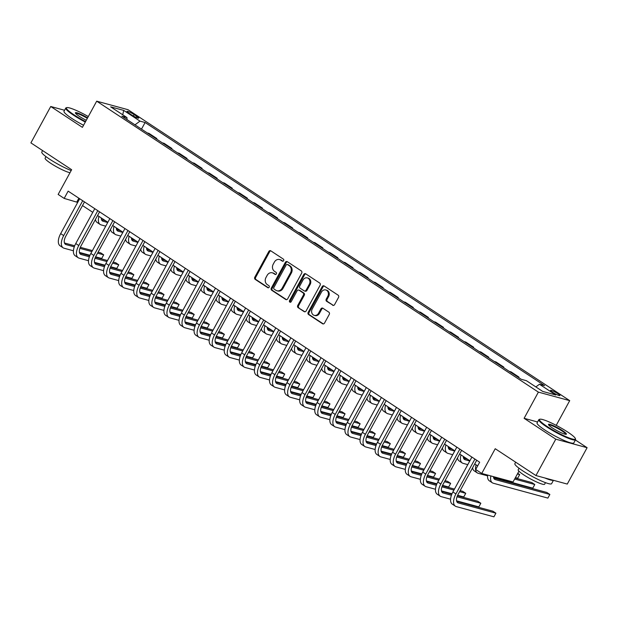 <?xml version="1.0" encoding="UTF-8"?>
<svg xmlns="http://www.w3.org/2000/svg" width="618" height="618" viewBox="0 0 618 618"><rect width="100%" height="100%" fill="white"/><g stroke="black" fill="none" stroke-linecap="round" stroke-linejoin="round"><path stroke-width="0.93" d="M283.654 260.657A1.151 0.981 -74.8 0 0 283.368 259.112L270.784 250.823A1.645 1.398 -74.8 0 0 268.822 251.472L254.809 277.181A1.645 1.398 -74.8 0 0 255.211 279.39L267.795 287.679A1.151 0.981 -74.8 0 0 268.892 285.678L267.262 284.604A5.261 4.48 -74.8 0 1 265.964 277.536L267.13 275.396A5.261 4.48 -74.8 0 1 272.299 272.816A5.261 4.48 -74.8 0 1 273.411 273.318L275.041 274.392A1.151 0.981 -74.8 0 0 276.13 272.399L274.5 271.325A5.261 4.48 -74.8 0 1 273.202 264.257L274.369 262.117A5.261 4.48 -74.8 0 1 279.545 259.537A5.261 4.48 -74.8 0 1 280.649 260.039L282.279 261.113A1.151 0.981 -74.8 0 0 283.654 260.657M557.93 393.705A5.353 0.757 28.6 0 0 553.21 391.124A5.353 0.757 28.6 0 0 550.522 390.406A5.353 0.757 28.6 0 0 552.515 392.229A5.353 0.757 28.6 0 0 557.235 394.817A5.353 0.757 28.6 0 0 559.923 395.535A5.353 0.757 28.6 0 0 557.93 393.705M332.639 305.253A1.645 1.398 -74.8 0 0 334.601 304.604L338.533 297.389A1.645 1.398 -74.8 0 0 338.131 295.18L324.149 285.972A1.645 1.398 -74.8 0 0 322.187 286.621L308.173 312.329A1.645 1.398 -74.8 0 0 308.575 314.539L322.557 323.747A1.645 1.398 -74.8 0 0 324.52 323.098L329.27 314.384A1.645 1.398 -74.8 0 0 328.861 312.175L322.882 308.235A1.645 1.398 -74.8 0 0 320.92 308.884L318.564 313.202A4.396 3.747 -74.8 0 1 314.238 315.358A4.396 3.747 -74.8 0 1 312.221 309.031L321.453 292.105A4.396 3.747 -74.8 0 1 325.771 289.95A4.396 3.747 -74.8 0 1 327.787 296.277L326.25 299.104A1.645 1.398 -74.8 0 0 326.659 301.314L333.365 305.446M64.566 110.259L50.73 106.497L30.9 142.874L71.634 169.703L58.146 194.438L64.179 198.409L68.142 191.14L479.668 462.21L475.705 469.487L481.739 473.458L513.048 481.978L518.942 471.179M537.583 421.978L524.11 418.309L555.783 439.174L535.953 475.551L495.227 448.722L481.739 473.458M524.11 418.309L538.386 392.121L96.694 101.174L128.003 109.695L569.703 400.642L538.386 392.121M50.73 106.497L82.41 127.362L96.694 101.174M301.692 273.125A1.645 1.398 -74.8 0 0 301.29 270.916L287.308 261.708A1.645 1.398 -74.8 0 0 285.346 262.356L271.333 288.065A1.645 1.398 -74.8 0 0 271.735 290.275L285.717 299.475A1.645 1.398 -74.8 0 0 287.679 298.834L301.692 273.125M305.732 273.844L319.707 283.052A1.645 1.398 -74.8 0 1 320.116 285.253L306.095 310.962A1.645 1.398 -74.8 0 1 304.133 311.611L298.154 307.671A1.645 1.398 -74.8 0 1 297.745 305.462L303.43 295.041A1.645 1.398 -74.8 0 0 303.029 292.832L299.058 290.213A1.645 1.398 -74.8 0 0 297.096 290.862L291.178 301.715A1.151 0.981 -74.8 0 1 289.518 300.626L303.77 274.492A1.645 1.398 -74.8 0 1 305.732 273.844M555.783 439.174L587.1 447.695L567.27 484.072L535.953 475.551M128.884 113.156L131.541 114.902A5.191 0.734 28.6 0 0 136.114 117.405A5.191 0.734 28.6 0 0 138.718 118.1A5.191 0.734 28.6 0 0 136.787 116.331L134.129 114.585A5.191 0.734 28.6 0 0 129.556 112.082A5.191 0.734 28.6 0 0 126.953 111.387A5.191 0.734 28.6 0 0 128.884 113.156M127.014 119.598L126.953 117.574L121.831 116.184L521.283 379.305L526.405 380.696L542.697 391.426L555.736 394.972L539.444 384.241L544.558 385.632L145.106 122.511L139.985 121.12L134.994 124.851M126.953 117.574L110.661 106.844L123.693 110.39L139.985 121.12M556.223 425.362L569.703 400.642M587.1 447.695L575.412 440.001M64.179 198.409L77.69 202.403M82.495 205.57L92.777 212.345M97.582 215.504L107.856 222.279M112.661 225.446L122.943 232.214M127.748 235.381L138.03 242.148M142.835 245.315L153.117 252.09M157.922 255.249L168.204 262.024M173.009 265.192L183.283 271.959M188.088 275.126L198.37 281.901M203.175 285.06L213.457 291.835M218.262 295.002L228.544 301.769M233.349 304.937L243.623 311.704M248.428 314.871L258.71 321.646M263.515 324.805L273.797 331.58M278.602 334.747L288.884 341.515M293.689 344.682L303.971 351.457M308.776 354.616L319.05 361.391M323.855 364.558L334.137 371.325M338.942 374.493L349.224 381.267M354.029 384.427L364.311 391.202M369.116 394.369L379.39 401.136M384.195 404.303L394.477 411.07M399.282 414.238L409.564 421.012M414.369 424.172L424.651 430.947M429.456 434.114L439.738 440.881M444.543 444.048L454.817 450.823M459.622 453.983L469.904 460.758M474.709 463.925L477.675 465.872M78.872 198.2L76.871 201.87M141.499 129.131L145.106 122.511M156.578 139.073L156.856 138.563L149.015 133.395L147.223 132.909M171.665 149.008L171.943 148.498L164.102 143.33L162.31 142.843M186.752 158.942L187.03 158.432L179.181 153.264L177.397 152.777M201.839 168.876L202.117 168.374L194.268 163.206L192.484 162.719M216.918 178.818L217.196 178.308L209.355 173.14L207.563 172.654M232.005 188.753L232.283 188.243L224.442 183.075L222.65 182.588M247.092 198.687L247.37 198.185L239.521 193.017L237.737 192.53M262.179 208.629L262.457 208.119L254.608 202.951L252.824 202.465M277.266 218.563L277.536 218.054L269.695 212.886L267.903 212.399M292.345 228.498L292.623 227.988L284.782 222.828L282.99 222.341M307.432 238.44L307.71 237.93L299.869 232.762L298.077 232.275M322.519 248.374L322.797 247.864L314.948 242.696L313.164 242.21M337.606 258.309L337.884 257.799L330.035 252.631L328.251 252.144M352.685 268.243L352.963 267.741L345.122 262.573L343.33 262.086M367.772 278.185L368.05 277.675L360.209 272.507L358.417 272.02M382.859 288.119L383.137 287.609L375.288 282.441L373.504 281.955M397.946 298.054L398.224 297.544L390.375 292.384L388.591 291.897M413.033 307.996L413.303 307.486L405.462 302.318L403.67 301.831M428.112 317.93L428.39 317.42L420.549 312.252L418.757 311.766M443.199 327.864L443.477 327.355L435.636 322.187L433.844 321.7M458.286 337.799L458.564 337.297L450.715 332.129L448.931 331.642M473.373 347.741L473.651 347.231L465.802 342.063L464.018 341.576M488.452 357.675L488.73 357.165L480.889 351.997L479.097 351.511M503.539 367.61L503.817 367.107L495.976 361.939L494.184 361.453M518.626 377.552L518.904 377.042L511.055 371.874L509.271 371.387M156.856 138.563L155.072 138.077M171.943 148.498L170.151 148.011M187.03 158.432L185.238 157.945M202.117 168.374L200.325 167.887M217.196 178.308L215.412 177.822M232.283 188.243L230.499 187.756M247.37 198.185L245.578 197.698M262.457 208.119L260.665 207.633M277.536 218.054L275.752 217.567M292.623 227.988L290.839 227.501M307.71 237.93L305.918 237.443M322.797 247.864L321.005 247.378M337.884 257.799L336.092 257.312M352.963 267.741L351.178 267.254M368.05 277.675L366.265 277.188M383.137 287.609L381.345 287.123M398.224 297.544L396.432 297.057M413.303 307.486L411.518 306.999M428.39 317.42L426.605 316.934M443.477 327.355L441.685 326.868M458.564 337.297L456.772 336.81M473.651 347.231L471.858 346.744M488.73 357.165L486.945 356.679M503.817 367.107L502.032 366.621M518.904 377.042L517.111 376.555M535.86 386.922L539.444 384.241M122.743 114.801L123.693 110.39M282.951 261.229L281.499 260.271A5.261 4.48 -74.8 0 0 280.387 259.769L279.545 259.537M272.299 272.816L273.148 273.048A5.261 4.48 -74.8 0 1 274.261 273.55L275.713 274.508M270.846 250.862A1.645 1.398 -74.8 0 0 269.672 251.704L255.651 277.405A1.645 1.398 -74.8 0 0 256.061 279.614L268.467 287.795M287.37 261.746A1.645 1.398 -74.8 0 0 286.196 262.588L272.175 288.297A1.645 1.398 -74.8 0 0 272.584 290.499L286.505 299.668M287.524 264.566A1.151 0.981 -74.8 0 0 286.149 265.022L273.844 287.586A1.151 0.981 -74.8 0 0 274.129 289.131L275.844 290.259A5.261 4.48 -74.8 0 0 276.957 290.761A5.261 4.48 -74.8 0 0 282.132 288.189L290.537 272.762A5.261 4.48 -74.8 0 0 289.239 265.694L287.524 264.566L288.367 264.798A1.151 0.981 -74.8 0 0 287.864 264.659M276.957 290.761L277.806 290.993A5.261 4.48 -74.8 0 0 282.974 288.421L282.132 288.189M288.367 264.798L290.089 265.925A5.261 4.48 -74.8 0 1 291.387 272.994L282.974 288.421M304.921 311.804L298.154 307.671M298.71 290.058L299.56 290.29A1.645 1.398 -74.8 0 1 299.9 290.445L303.871 293.056A1.645 1.398 -74.8 0 1 304.28 295.265L298.594 305.694A1.645 1.398 -74.8 0 0 298.996 307.903M305.786 273.882A1.645 1.398 -74.8 0 0 304.612 274.716L290.367 300.858A1.151 0.981 -74.8 0 0 290.499 302.279M309.332 284.218A4.396 3.747 -74.8 0 0 307.316 277.891A4.396 3.747 -74.8 0 0 302.99 280.047L299.738 286.01A1.645 1.398 -74.8 0 0 300.147 288.212L304.118 290.831A1.645 1.398 -74.8 0 0 306.08 290.182L309.332 284.218L310.174 284.45A4.396 3.747 -74.8 0 0 308.158 278.123L307.316 277.891M304.465 290.985L305.307 291.217A1.645 1.398 -74.8 0 0 306.922 290.414L306.08 290.182M310.174 284.45L306.922 290.414M325.771 289.95L326.621 290.182A4.396 3.747 -74.8 0 1 328.637 296.509L327.1 299.328A1.645 1.398 -74.8 0 0 327.501 301.538L333.426 305.446M314.238 315.358L315.087 315.589A4.396 3.747 -74.8 0 0 319.406 313.434L318.564 313.202M322.936 308.274A1.645 1.398 -74.8 0 0 321.762 309.116L319.406 313.434M324.211 286.01A1.645 1.398 -74.8 0 0 323.036 286.852L309.015 312.561A1.645 1.398 -74.8 0 0 309.425 314.771L323.345 323.94M101.267 217.938A8.366 4.226 123.4 0 0 102.464 220.974A8.366 4.226 123.4 0 0 103.098 221.259L107.733 222.519M101.499 219.653L105.547 220.757M119.374 229.865L116.439 229.062M105.748 226.157L101.113 224.89A12.553 6.334 -56.6 0 1 100.162 224.465A12.553 6.334 -56.6 0 1 98.965 216.416M100.162 224.465L97.142 222.48A12.553 6.334 -56.6 0 1 95.435 219.436M73.434 250.777L64.094 248.235A12.553 6.334 -56.6 0 1 63.136 247.81L60.116 245.817A12.553 6.334 -56.6 0 1 60.68 233.612L79.691 198.741M63.136 247.81A12.553 6.334 -56.6 0 1 63.693 235.597L82.704 200.726M84.488 201.908L65.809 236.169A8.366 4.226 123.4 0 0 65.438 244.311A8.366 4.226 123.4 0 0 66.072 244.597L74.291 246.837M79.892 248.359L91.866 251.619M97.551 253.164L103.693 254.832L100.68 252.847L98.108 252.152M64.473 242.998L74.693 245.779M80.309 247.308L92.414 250.599M101.707 258.471L103.693 254.832L101.707 258.471L95.589 256.81M89.965 255.28L79.421 252.407M116.354 227.872A8.366 4.226 123.4 0 0 117.544 230.908A8.366 4.226 123.4 0 0 118.185 231.194L122.812 232.453M116.578 229.587L120.634 230.692M134.461 239.799L131.526 239.004M120.834 236.091L116.199 234.832A12.553 6.334 -56.6 0 1 115.242 234.4A12.553 6.334 -56.6 0 1 114.052 226.358M115.242 234.4L112.229 232.414A12.553 6.334 -56.6 0 1 110.522 229.371M131.441 237.806A8.366 4.226 123.4 0 0 132.631 240.842A8.366 4.226 123.4 0 0 133.272 241.128L137.899 242.387M131.665 239.529L135.721 240.626M149.541 249.734L146.613 248.938M135.914 246.026L131.286 244.767A12.553 6.334 -56.6 0 1 130.328 244.342A12.553 6.334 -56.6 0 1 129.139 236.292M130.328 244.342L127.316 242.349A12.553 6.334 -56.6 0 1 125.608 239.305M146.52 247.748A8.366 4.226 123.4 0 0 147.717 250.777A8.366 4.226 123.4 0 0 148.351 251.062L152.986 252.329M146.752 249.463L150.807 250.568M164.627 259.668L161.7 258.872M151.001 255.96L146.373 254.701A12.553 6.334 -56.6 0 1 145.415 254.276A12.553 6.334 -56.6 0 1 144.218 246.227M145.415 254.276L142.395 252.291A12.553 6.334 -56.6 0 1 140.695 249.247M88.521 260.711L79.174 258.169A12.553 6.334 -56.6 0 1 78.223 257.745L75.203 255.759A12.553 6.334 -56.6 0 1 75.759 243.546L94.77 208.675M78.223 257.745A12.553 6.334 -56.6 0 1 78.78 245.531L97.791 210.661M99.575 211.843L80.896 246.111A8.366 4.226 123.4 0 0 80.525 254.253A8.366 4.226 123.4 0 0 81.159 254.531L89.378 256.771M94.979 258.293L106.953 261.553M112.638 263.098L118.78 264.774L115.759 262.781L113.187 262.086M79.56 252.932L89.78 255.713M95.388 257.243L107.501 260.533M116.794 268.413L118.78 264.774L116.794 268.413L110.676 266.744M105.052 265.215L94.5 262.341M103.608 270.653L94.26 268.112A12.553 6.334 -56.6 0 1 93.303 267.679L90.29 265.694A12.553 6.334 -56.6 0 1 90.846 253.48L109.857 218.61M93.303 267.679A12.553 6.334 -56.6 0 1 93.866 255.466L112.878 220.603M114.662 221.777L95.983 256.045A8.366 4.226 123.4 0 0 95.605 264.187A8.366 4.226 123.4 0 0 96.246 264.473L104.465 266.706M110.066 268.235L122.032 271.487M127.717 273.04L133.867 274.709L130.846 272.723L128.274 272.02M94.639 262.866L104.867 265.647M110.475 267.177L122.588 270.475M131.881 278.347L133.867 274.709L131.881 278.347L125.763 276.679M120.139 275.149L109.587 272.283M118.687 280.587L109.347 278.046A12.553 6.334 -56.6 0 1 108.389 277.613L105.377 275.628A12.553 6.334 -56.6 0 1 105.933 263.415L124.944 228.552M108.389 277.613A12.553 6.334 -56.6 0 1 108.946 265.408L127.957 230.537M129.749 231.711L111.062 265.979A8.366 4.226 123.4 0 0 110.692 274.122A8.366 4.226 123.4 0 0 111.333 274.407L119.544 276.648M125.153 278.17L137.119 281.429M142.804 282.974L148.953 284.643L145.933 282.658L143.361 281.955M109.726 272.808L119.946 275.589M125.562 277.111L137.675 280.41M146.968 288.282L148.953 284.643L146.968 288.282L140.85 286.621M135.218 285.083L124.674 282.217M161.607 257.683A8.366 4.226 123.4 0 0 162.804 260.719A8.366 4.226 123.4 0 0 163.438 261.005L168.073 262.264M161.839 259.398L165.894 260.502M179.714 269.61L176.779 268.807M166.088 265.902L161.46 264.643A12.553 6.334 -56.6 0 1 160.502 264.21A12.553 6.334 -56.6 0 1 159.305 256.169M160.502 264.21L157.482 262.225A12.553 6.334 -56.6 0 1 155.775 259.181M133.774 290.522L124.434 287.98A12.553 6.334 -56.6 0 1 123.476 287.555L120.456 285.57A12.553 6.334 -56.6 0 1 121.02 273.357L140.031 238.486M123.476 287.555A12.553 6.334 -56.6 0 1 124.033 275.342L143.044 240.472M144.836 241.653L126.149 275.922A8.366 4.226 123.4 0 0 125.778 284.056A8.366 4.226 123.4 0 0 126.412 284.342L134.631 286.582M140.232 288.104L152.206 291.364M157.891 292.909L164.033 294.585L161.02 292.592L158.447 291.897M124.813 282.743L135.033 285.524M140.649 287.053L152.762 290.344M162.055 298.216L164.033 294.585L162.055 298.216L155.929 296.555M150.305 295.025L139.761 292.152M88.304 116.563A20.425 2.881 28.6 0 0 66.814 107.617A20.425 2.881 28.6 0 0 74.036 114.848A20.425 2.881 28.6 0 0 85.578 121.561M85.307 122.055A20.927 2.951 -151.4 0 1 73.55 115.211A20.927 2.951 -151.4 0 1 65.755 108.073A20.927 2.951 -151.4 0 1 66.141 107.81L66.814 107.617M86.281 120.271A10.212 1.437 -151.4 0 1 79.197 116.246A10.212 1.437 -151.4 0 1 75.388 112.994A10.212 1.437 -151.4 0 1 87.602 117.853M71.163 170.56A20.927 2.951 -151.4 0 1 49.587 159.15A20.927 2.951 -151.4 0 1 41.8 152.013L42.588 150.568M69.988 172.716A15.064 2.124 -151.4 0 1 50.722 163.306A15.064 2.124 -151.4 0 1 45.114 158.169L45.964 156.617M83.561 125.261A20.927 2.951 -151.4 0 1 71.804 118.417A20.927 2.951 -151.4 0 1 64.009 111.279L65.755 108.073M87.323 118.347A9.71 1.367 28.6 0 0 75.628 113.403M567.764 432.075A20.425 2.881 28.6 0 0 539.885 419.228A20.425 2.881 28.6 0 0 547.108 426.459A20.425 2.881 28.6 0 0 566.258 436.802A20.425 2.881 28.6 0 0 575.381 438.587A20.425 2.881 28.6 0 0 567.764 432.075M575.381 438.587L575.582 439.251A20.927 2.951 -151.4 0 1 575.567 439.722A20.927 2.951 -151.4 0 1 565.068 436.911A20.927 2.951 -151.4 0 1 546.621 426.822A20.927 2.951 -151.4 0 1 538.826 419.684A20.927 2.951 -151.4 0 1 539.213 419.421L539.885 419.228M562.596 430.669A10.212 1.437 -151.4 0 1 566.212 434.284A10.212 1.437 -151.4 0 1 552.276 427.865A10.212 1.437 -151.4 0 1 548.467 424.605A10.212 1.437 -151.4 0 1 553.025 425.501A10.212 1.437 -151.4 0 1 562.596 430.669M565.74 434.307A9.71 1.367 28.6 0 0 562.11 431.04A9.71 1.367 28.6 0 0 548.699 425.014M553.434 480.31L551.611 483.662A20.927 2.951 -151.4 0 1 541.105 480.85A20.927 2.951 -151.4 0 1 522.658 470.769A20.927 2.951 -151.4 0 1 514.871 463.631L515.659 462.179M545.485 482.65L544.643 484.203A15.064 2.124 -151.4 0 1 537.081 482.179A15.064 2.124 -151.4 0 1 523.801 474.918A15.064 2.124 -151.4 0 1 518.185 469.78L519.035 468.228M575.567 439.722L573.821 442.921A20.927 2.951 -151.4 0 1 563.322 440.109A20.927 2.951 -151.4 0 1 544.875 430.028A20.927 2.951 -151.4 0 1 537.081 422.89L538.826 419.684M553.28 480.263A20.927 2.951 -151.4 0 1 544.829 477.969M176.694 267.617A8.366 4.226 123.4 0 0 177.891 270.653A8.366 4.226 123.4 0 0 178.525 270.939L183.16 272.198M176.926 269.34L180.974 270.437M194.801 279.545L191.866 278.749M181.174 275.837L176.539 274.577A12.553 6.334 -56.6 0 1 175.589 274.145A12.553 6.334 -56.6 0 1 174.392 266.103M175.589 274.145L172.569 272.159A12.553 6.334 -56.6 0 1 170.862 269.116M191.781 277.552A8.366 4.226 123.4 0 0 192.97 280.587A8.366 4.226 123.4 0 0 193.612 280.873L198.239 282.132M192.005 279.274L196.06 280.379M209.888 289.479L206.953 288.683M196.261 285.771L191.626 284.512A12.553 6.334 -56.6 0 1 190.668 284.087A12.553 6.334 -56.6 0 1 189.479 276.037M190.668 284.087L187.656 282.094A12.553 6.334 -56.6 0 1 185.948 279.058M206.868 287.494A8.366 4.226 123.4 0 0 208.057 290.53A8.366 4.226 123.4 0 0 208.699 290.815L213.326 292.075M207.092 289.209L211.147 290.313M224.967 299.421L222.04 298.618M211.341 295.713L206.713 294.446A12.553 6.334 -56.6 0 1 205.755 294.021A12.553 6.334 -56.6 0 1 204.566 285.972M205.755 294.021L202.743 292.036A12.553 6.334 -56.6 0 1 201.035 288.992M221.947 297.428A8.366 4.226 123.4 0 0 223.144 300.464A8.366 4.226 123.4 0 0 223.778 300.75L228.413 302.009M222.179 299.143L226.234 300.248M240.054 309.355L237.127 308.56M226.427 305.647L221.8 304.388A12.553 6.334 -56.6 0 1 220.842 303.956A12.553 6.334 -56.6 0 1 219.645 295.914M220.842 303.956L217.822 301.97A12.553 6.334 -56.6 0 1 216.122 298.927M237.034 307.362A8.366 4.226 123.4 0 0 238.231 310.398A8.366 4.226 123.4 0 0 238.865 310.684L243.5 311.943M237.266 309.085L241.314 310.19M255.141 319.29L252.206 318.494M241.514 315.582L236.879 314.323A12.553 6.334 -56.6 0 1 235.929 313.898A12.553 6.334 -56.6 0 1 234.732 305.848M235.929 313.898L232.909 311.905A12.553 6.334 -56.6 0 1 231.202 308.869M148.861 300.464L139.521 297.922A12.553 6.334 -56.6 0 1 138.563 297.49L135.543 295.504A12.553 6.334 -56.6 0 1 136.099 283.291L155.11 248.421M138.563 297.49A12.553 6.334 -56.6 0 1 139.12 285.277L158.131 250.414M159.915 251.588L141.236 285.856A8.366 4.226 123.4 0 0 140.865 293.998A8.366 4.226 123.4 0 0 141.499 294.284L149.718 296.516M155.319 298.038L167.293 301.298M172.978 302.843L179.12 304.519L176.107 302.534L173.534 301.831M139.9 292.677L150.12 295.458M155.736 296.988L167.841 300.286M177.134 308.158L179.12 304.519L177.134 308.158L171.016 306.489M165.392 304.96L154.84 302.086M163.948 310.398L154.6 307.857A12.553 6.334 -56.6 0 1 153.65 307.424L150.63 305.439A12.553 6.334 -56.6 0 1 151.186 293.226L170.197 258.363M153.65 307.424A12.553 6.334 -56.6 0 1 154.206 295.219L173.218 260.348M175.002 261.522L156.323 295.79A8.366 4.226 123.4 0 0 155.952 303.932A8.366 4.226 123.4 0 0 156.586 304.218L164.805 306.451M170.406 307.98L182.372 311.233M188.065 312.785L194.207 314.454L191.186 312.469L188.614 311.766M154.987 302.619L165.207 305.4M170.815 306.922L182.928 310.221M192.221 318.092L194.207 314.454L192.221 318.092L186.103 316.424M180.479 314.894L169.927 312.028M179.027 320.333L169.687 317.791A12.553 6.334 -56.6 0 1 168.729 317.366L165.717 315.373A12.553 6.334 -56.6 0 1 166.273 303.168L185.284 268.297M168.729 317.366A12.553 6.334 -56.6 0 1 169.293 305.153L188.305 270.282M190.089 271.464L171.402 305.725A8.366 4.226 123.4 0 0 171.031 313.867A8.366 4.226 123.4 0 0 171.673 314.153L179.884 316.393M185.493 317.915L197.459 321.175M203.144 322.72L209.293 324.388L206.273 322.403L203.701 321.708M170.066 312.553L180.294 315.334M185.902 316.864L198.015 320.155M207.308 328.027L209.293 324.388L207.308 328.027L201.19 326.366M195.558 324.836L185.014 321.963M194.114 330.267L184.774 327.725A12.553 6.334 -56.6 0 1 183.816 327.301L180.804 325.315A12.553 6.334 -56.6 0 1 181.36 313.102L200.371 278.231M183.816 327.301A12.553 6.334 -56.6 0 1 184.373 315.087L203.384 280.224M205.176 281.399L186.489 315.667A8.366 4.226 123.4 0 0 186.118 323.809A8.366 4.226 123.4 0 0 186.76 324.095L194.971 326.327M200.58 327.849L212.546 331.109M218.231 332.654L224.373 334.33L221.36 332.337L218.787 331.642M185.153 322.488L195.373 325.269M200.989 326.798L213.102 330.097M222.395 337.969L224.373 334.33L222.395 337.969L216.269 336.3M210.645 334.771L200.101 331.897M209.201 340.209L199.861 337.667A12.553 6.334 -56.6 0 1 198.903 337.235L195.883 335.25A12.553 6.334 -56.6 0 1 196.447 323.036L215.458 288.173M198.903 337.235A12.553 6.334 -56.6 0 1 199.459 325.022L218.471 290.159M220.263 291.333L201.576 325.601A8.366 4.226 123.4 0 0 201.205 333.743A8.366 4.226 123.4 0 0 201.839 334.029L210.058 336.262M215.659 337.791L227.633 341.043M233.318 342.596L239.46 344.265L236.447 342.279L233.874 341.576M200.24 332.422L210.46 335.203M216.076 336.733L228.181 340.031M237.474 347.903L239.46 344.265L237.474 347.903L231.356 346.234M225.732 344.705L215.188 341.839M252.121 317.304A8.366 4.226 123.4 0 0 253.31 320.333A8.366 4.226 123.4 0 0 253.952 320.618L258.579 321.885M252.345 319.019L256.4 320.124M270.228 329.224L267.293 328.428M256.601 325.516L251.966 324.257A12.553 6.334 -56.6 0 1 251.008 323.832A12.553 6.334 -56.6 0 1 249.819 315.783M251.008 323.832L247.996 321.847A12.553 6.334 -56.6 0 1 246.288 318.803M224.288 350.143L214.94 347.602A12.553 6.334 -56.6 0 1 213.99 347.177L210.97 345.184A12.553 6.334 -56.6 0 1 211.526 332.978L230.537 298.108M213.99 347.177A12.553 6.334 -56.6 0 1 214.546 334.964L233.558 300.093M235.342 301.275L216.663 335.535A8.366 4.226 123.4 0 0 216.292 343.678A8.366 4.226 123.4 0 0 216.926 343.963L225.145 346.204M230.746 347.725L242.719 350.985M248.405 352.53L254.546 354.199L251.526 352.214L248.954 351.511M215.327 342.364L225.547 345.145M231.155 346.667L243.268 349.966M252.561 357.837L254.546 354.199L252.561 357.837L246.443 356.177M240.819 354.639L230.267 351.773M267.208 327.239A8.366 4.226 123.4 0 0 268.397 330.275A8.366 4.226 123.4 0 0 269.039 330.56L273.666 331.82M267.432 328.954L271.487 330.058M285.307 339.166L282.38 338.37M271.681 335.458L267.053 334.199A12.553 6.334 -56.6 0 1 266.095 333.766A12.553 6.334 -56.6 0 1 264.906 325.725M266.095 333.766L263.083 331.781A12.553 6.334 -56.6 0 1 261.375 328.737M239.375 360.078L230.027 357.536A12.553 6.334 -56.6 0 1 229.069 357.111L226.057 355.126A12.553 6.334 -56.6 0 1 226.613 342.913L245.624 308.042M229.069 357.111A12.553 6.334 -56.6 0 1 229.633 344.898L248.645 310.027M250.429 311.209L231.75 345.477A8.366 4.226 123.4 0 0 231.371 353.612A8.366 4.226 123.4 0 0 232.013 353.898L240.232 356.138M245.833 357.66L257.799 360.92M263.492 362.465L269.633 364.141L266.613 362.148L264.041 361.453M230.406 352.299L240.634 355.08M246.242 356.609L258.355 359.9M267.648 367.78L269.633 364.141L267.648 367.78L261.53 366.111M255.906 364.581L245.354 361.708M282.287 337.173A8.366 4.226 123.4 0 0 283.484 340.209A8.366 4.226 123.4 0 0 284.118 340.495L288.753 341.754M282.519 338.896L286.574 339.993M300.394 349.1L297.467 348.305M286.767 345.392L282.14 344.133A12.553 6.334 -56.6 0 1 281.182 343.701A12.553 6.334 -56.6 0 1 279.985 335.659M281.182 343.701L278.162 341.715A12.553 6.334 -56.6 0 1 276.462 338.672M254.454 370.02L245.114 367.478A12.553 6.334 -56.6 0 1 244.156 367.046L241.144 365.06A12.553 6.334 -56.6 0 1 241.7 352.847L260.711 317.976M244.156 367.046A12.553 6.334 -56.6 0 1 244.713 354.832L263.724 319.969M265.516 321.144L246.829 355.412A8.366 4.226 123.4 0 0 246.458 363.554A8.366 4.226 123.4 0 0 247.1 363.84L255.311 366.072M260.92 367.602L272.886 370.854M278.571 372.407L284.72 374.075L281.7 372.09L279.127 371.387M245.493 362.233L255.713 365.014M261.329 366.544L273.442 369.842M282.735 377.714L284.72 374.075L282.735 377.714L276.617 376.045M270.985 374.516L260.441 371.642M297.374 347.115A8.366 4.226 123.4 0 0 298.571 350.143A8.366 4.226 123.4 0 0 299.205 350.429L303.84 351.688M297.606 348.83L301.661 349.935M315.481 359.035L312.553 358.239M301.854 355.327L297.227 354.068A12.553 6.334 -56.6 0 1 296.269 353.643A12.553 6.334 -56.6 0 1 295.072 345.593M296.269 353.643L293.249 351.657A12.553 6.334 -56.6 0 1 291.541 348.614M269.541 379.954L260.201 377.413A12.553 6.334 -56.6 0 1 259.243 376.98L256.223 374.995A12.553 6.334 -56.6 0 1 256.787 362.781L275.798 327.919M259.243 376.98A12.553 6.334 -56.6 0 1 259.799 364.774L278.811 329.904M280.603 331.078L261.916 365.346A8.366 4.226 123.4 0 0 261.545 373.488A8.366 4.226 123.4 0 0 262.179 373.774L270.398 376.007M275.999 377.536L287.973 380.788M293.658 382.341L299.8 384.01L296.787 382.024L294.214 381.321M260.58 372.175L270.8 374.956M276.416 376.478L288.529 379.776M297.822 387.648L299.8 384.01L297.822 387.648L291.696 385.98M286.072 384.45L275.528 381.584M312.461 357.049A8.366 4.226 123.4 0 0 313.658 360.085A8.366 4.226 123.4 0 0 314.292 360.371L318.927 361.63M312.693 358.764L316.74 359.869M330.568 368.977L327.633 368.173M316.941 365.269L312.306 364.002A12.553 6.334 -56.6 0 1 311.356 363.577A12.553 6.334 -56.6 0 1 310.159 355.535M311.356 363.577L308.336 361.592A12.553 6.334 -56.6 0 1 306.628 358.548M284.628 389.888L275.288 387.347A12.553 6.334 -56.6 0 1 274.33 386.922L271.31 384.929A12.553 6.334 -56.6 0 1 271.866 372.724L290.877 337.853M274.33 386.922A12.553 6.334 -56.6 0 1 274.886 374.709L293.898 339.838M295.682 341.02L277.003 375.281A8.366 4.226 123.4 0 0 276.632 383.423A8.366 4.226 123.4 0 0 277.266 383.708L285.485 385.949M291.086 387.471L303.059 390.731M308.745 392.275L314.886 393.952L311.874 391.959L309.301 391.264M275.667 382.109L285.887 384.89M291.503 386.42L303.608 389.711M312.901 397.583L314.886 393.952L312.901 397.583L306.783 395.922M301.159 394.392L290.614 391.518M327.548 366.984A8.366 4.226 123.4 0 0 328.737 370.02A8.366 4.226 123.4 0 0 329.379 370.306L334.006 371.565M327.772 368.699L331.827 369.803M345.655 378.911L342.72 378.116M332.028 375.203L327.393 373.944A12.553 6.334 -56.6 0 1 326.435 373.511A12.553 6.334 -56.6 0 1 325.246 365.47M326.435 373.511L323.423 371.526A12.553 6.334 -56.6 0 1 321.715 368.482M299.715 399.831L290.367 397.281A12.553 6.334 -56.6 0 1 289.417 396.856L286.397 394.871A12.553 6.334 -56.6 0 1 286.953 382.658L305.964 347.787M289.417 396.856A12.553 6.334 -56.6 0 1 289.973 384.643L308.985 349.78M310.769 350.954L292.09 385.223A8.366 4.226 123.4 0 0 291.719 393.365A8.366 4.226 123.4 0 0 292.353 393.651L300.572 395.883M306.173 397.405L318.139 400.665M323.832 402.21L329.973 403.886L326.953 401.901L324.38 401.198M290.754 392.044L300.974 394.825M306.582 396.354L318.695 399.653M327.988 407.525L329.973 403.886L327.988 407.525L321.87 405.856M316.246 404.326L305.694 401.453M342.635 376.918A8.366 4.226 123.4 0 0 343.824 379.954A8.366 4.226 123.4 0 0 344.465 380.24L349.093 381.499M342.859 378.641L346.914 379.746M360.734 388.846L357.807 388.05M347.107 385.138L342.48 383.878A12.553 6.334 -56.6 0 1 341.522 383.454A12.553 6.334 -56.6 0 1 340.333 375.404M341.522 383.454L338.51 381.46A12.553 6.334 -56.6 0 1 336.802 378.425M357.714 386.86A8.366 4.226 123.4 0 0 358.911 389.896A8.366 4.226 123.4 0 0 359.545 390.182L364.18 391.441M357.946 388.575L362.001 389.68M375.821 398.788L372.893 397.984M362.194 395.08L357.567 393.813A12.553 6.334 -56.6 0 1 356.609 393.388A12.553 6.334 -56.6 0 1 355.412 385.338M356.609 393.388L353.589 391.403A12.553 6.334 -56.6 0 1 351.889 388.359M372.801 396.795A8.366 4.226 123.4 0 0 373.998 399.831A8.366 4.226 123.4 0 0 374.632 400.116L379.267 401.376M373.033 398.51L377.08 399.614M390.908 408.722L387.973 407.926M377.281 405.014L372.646 403.755A12.553 6.334 -56.6 0 1 371.696 403.322A12.553 6.334 -56.6 0 1 370.499 395.281M371.696 403.322L368.676 401.337A12.553 6.334 -56.6 0 1 366.968 398.293M387.888 406.729A8.366 4.226 123.4 0 0 389.077 409.765A8.366 4.226 123.4 0 0 389.719 410.051L394.346 411.31M388.112 408.452L392.167 409.549M405.995 418.656L403.06 417.861M392.368 414.948L387.733 413.689A12.553 6.334 -56.6 0 1 386.775 413.264A12.553 6.334 -56.6 0 1 385.586 405.215M386.775 413.264L383.763 411.271A12.553 6.334 -56.6 0 1 382.055 408.228M402.975 416.671A8.366 4.226 123.4 0 0 404.164 419.699A8.366 4.226 123.4 0 0 404.805 419.985L409.433 421.252M403.199 418.386L407.254 419.491M421.074 428.591L418.147 427.795M407.455 424.883L402.82 423.624A12.553 6.334 -56.6 0 1 401.862 423.199A12.553 6.334 -56.6 0 1 400.673 415.149M401.862 423.199L398.849 421.213A12.553 6.334 -56.6 0 1 397.142 418.17M418.054 426.605A8.366 4.226 123.4 0 0 419.251 429.641A8.366 4.226 123.4 0 0 419.892 429.927L424.52 431.186M418.286 428.32L422.341 429.425M436.161 438.533L433.233 437.729M422.534 434.825L417.907 433.566A12.553 6.334 -56.6 0 1 416.949 433.133A12.553 6.334 -56.6 0 1 415.752 425.091M416.949 433.133L413.929 431.148A12.553 6.334 -56.6 0 1 412.229 428.104M433.141 436.54A8.366 4.226 123.4 0 0 434.338 439.576A8.366 4.226 123.4 0 0 434.972 439.861L439.607 441.121M433.373 438.262L437.428 439.359M451.248 448.467L448.32 447.671M437.621 444.759L432.994 443.5A12.553 6.334 -56.6 0 1 432.036 443.067A12.553 6.334 -56.6 0 1 430.839 435.026M432.036 443.067L429.016 441.082A12.553 6.334 -56.6 0 1 427.308 438.038M448.228 446.474A8.366 4.226 123.4 0 0 449.425 449.51A8.366 4.226 123.4 0 0 450.058 449.796L454.693 451.055M448.459 448.197L452.507 449.301M466.335 458.401L463.4 457.606M452.708 454.693L448.073 453.434A12.553 6.334 -56.6 0 1 447.123 453.009A12.553 6.334 -56.6 0 1 445.926 444.96M447.123 453.009L444.103 451.016A12.553 6.334 -56.6 0 1 442.395 447.98M463.315 456.416A8.366 4.226 123.4 0 0 464.504 459.452A8.366 4.226 123.4 0 0 465.145 459.738L469.773 460.997M517.42 473.96L519.692 474.578L517.776 473.318M463.539 458.131L467.594 459.236M517.706 478.216L519.692 474.578L517.706 478.216L515.443 477.598M467.795 464.636L463.16 463.369A12.553 6.334 -56.6 0 1 462.202 462.944A12.553 6.334 -56.6 0 1 461.013 454.894M462.202 462.944L459.189 460.958A12.553 6.334 -56.6 0 1 457.482 457.915M514.655 479.043L534.779 484.512L531.758 482.527L515.211 478.023M532.793 488.15L534.779 484.512L532.793 488.15L493.573 477.482M487.587 475.852L478.247 473.311A12.553 6.334 -56.6 0 1 477.289 472.878A12.553 6.334 -56.6 0 1 476.099 464.836M477.289 472.878L474.276 470.893A12.553 6.334 -56.6 0 1 472.569 467.849M493.481 476.656A8.366 4.226 123.4 0 0 494.678 479.321A8.366 4.226 123.4 0 0 495.312 479.607L549.858 494.454L546.845 492.461L493.712 478.008M547.88 498.093L549.858 494.454L547.88 498.093L493.334 483.245A12.553 6.334 -56.6 0 1 492.376 482.82A12.553 6.334 -56.6 0 1 490.877 475.945M492.376 482.82L489.356 480.827A12.553 6.334 -56.6 0 1 487.664 475.072M314.794 409.765L305.454 407.223A12.553 6.334 -56.6 0 1 304.496 406.791L301.484 404.805A12.553 6.334 -56.6 0 1 302.04 392.592L321.051 357.729M304.496 406.791A12.553 6.334 -56.6 0 1 305.06 394.585L324.071 359.715M325.856 360.889L307.177 395.157A8.366 4.226 123.4 0 0 306.798 403.299A8.366 4.226 123.4 0 0 307.44 403.585L315.659 405.817M321.26 407.347L333.226 410.599M338.911 412.152L345.06 413.821L342.04 411.835L339.467 411.132M305.833 401.978L316.061 404.767M321.669 406.289L333.782 409.587M343.075 417.459L345.06 413.821L343.075 417.459L336.957 415.79M331.325 414.261L320.781 411.395M329.881 419.699L320.541 417.158A12.553 6.334 -56.6 0 1 319.583 416.733L316.57 414.74A12.553 6.334 -56.6 0 1 317.127 402.534L336.138 367.664M319.583 416.733A12.553 6.334 -56.6 0 1 320.139 404.52L339.151 369.649M340.943 370.831L322.256 405.091A8.366 4.226 123.4 0 0 321.885 413.233A8.366 4.226 123.4 0 0 322.526 413.519L330.738 415.76M336.346 417.281L348.313 420.541M353.998 422.086L360.139 423.755L357.127 421.77L354.554 421.074M320.92 411.92L331.14 414.701M336.756 416.231L348.869 419.522M358.162 427.393L360.139 423.755L358.162 427.393L352.036 425.732M346.412 424.203L335.868 421.329M344.968 429.634L335.628 427.092A12.553 6.334 -56.6 0 1 334.67 426.667L331.65 424.682A12.553 6.334 -56.6 0 1 332.214 412.469L351.225 377.598M334.67 426.667A12.553 6.334 -56.6 0 1 335.226 414.454L354.238 379.583M356.03 380.765L337.343 415.033A8.366 4.226 123.4 0 0 336.972 423.175A8.366 4.226 123.4 0 0 337.606 423.454L345.825 425.694M351.426 427.216L363.399 430.476M369.085 432.021L375.226 433.697L372.214 431.704L369.641 431.009M336.007 421.855L346.227 424.636M351.843 426.165L363.956 429.456M373.241 437.335L375.226 433.697L373.241 437.335L367.123 435.667M361.499 434.137L350.954 431.264M360.055 439.576L350.707 437.034A12.553 6.334 -56.6 0 1 349.757 436.602L346.737 434.616A12.553 6.334 -56.6 0 1 347.293 422.403L366.304 387.532M349.757 436.602A12.553 6.334 -56.6 0 1 350.313 424.388L369.325 389.525M371.109 390.7L352.43 424.968A8.366 4.226 123.4 0 0 352.059 433.11A8.366 4.226 123.4 0 0 352.693 433.396L360.912 435.628M366.513 437.158L378.486 440.41M384.172 441.963L390.313 443.631L387.293 441.646L384.72 440.943M351.094 431.789L361.314 434.57M366.93 436.099L379.035 439.398M388.328 447.27L390.313 443.631L388.328 447.27L382.21 445.601M376.586 444.072L366.034 441.206M375.141 449.51L365.794 446.969A12.553 6.334 -56.6 0 1 364.836 446.536L361.824 444.551A12.553 6.334 -56.6 0 1 362.38 432.337L381.391 397.474M364.836 446.536A12.553 6.334 -56.6 0 1 365.4 434.33L384.411 399.46M386.196 400.634L367.517 434.902A8.366 4.226 123.4 0 0 367.138 443.044A8.366 4.226 123.4 0 0 367.78 443.33L375.999 445.57M381.6 447.092L393.566 450.352M399.259 451.897L405.4 453.566L402.38 451.58L399.807 450.877M366.173 441.731L376.401 444.512M382.009 446.034L394.122 449.332M403.415 457.204L405.4 453.566L403.415 457.204L397.297 455.543M391.673 454.006L381.121 451.14M390.221 459.444L380.881 456.903A12.553 6.334 -56.6 0 1 379.923 456.478L376.91 454.493A12.553 6.334 -56.6 0 1 377.467 442.279L396.478 407.409M379.923 456.478A12.553 6.334 -56.6 0 1 380.487 444.265L399.491 409.394M401.283 410.576L382.596 444.844A8.366 4.226 123.4 0 0 382.225 452.979A8.366 4.226 123.4 0 0 382.866 453.264L391.078 455.505M396.686 457.026L408.652 460.286M414.338 461.831L420.487 463.508L417.467 461.515L414.894 460.819M381.26 451.665L391.48 454.446M397.096 455.976L409.209 459.267M418.502 467.138L420.487 463.508L418.502 467.138L412.384 465.478M406.752 463.948L396.208 461.074M405.308 469.386L395.968 466.845A12.553 6.334 -56.6 0 1 395.01 466.412L391.99 464.427A12.553 6.334 -56.6 0 1 392.554 452.214L411.565 417.343M395.01 466.412A12.553 6.334 -56.6 0 1 395.566 454.199L414.578 419.336M416.37 420.51L397.683 454.778A8.366 4.226 123.4 0 0 397.312 462.921A8.366 4.226 123.4 0 0 397.953 463.206L406.165 465.439M411.766 466.961L423.739 470.221M429.425 471.766L435.566 473.442L432.554 471.457L429.981 470.754M396.347 461.6L406.567 464.381M412.183 465.91L424.296 469.209M433.589 477.081L435.566 473.442L433.589 477.081L427.463 475.412M421.839 473.882L411.294 471.009M420.394 479.321L411.055 476.779A12.553 6.334 -56.6 0 1 410.097 476.347L407.077 474.361A12.553 6.334 -56.6 0 1 407.641 462.148L426.644 427.285M410.097 476.347A12.553 6.334 -56.6 0 1 410.653 464.141L429.665 429.271M431.449 430.445L412.77 464.713A8.366 4.226 123.4 0 0 412.399 472.855A8.366 4.226 123.4 0 0 413.033 473.141L421.252 475.373M426.853 476.903L438.826 480.155M444.512 481.708L450.653 483.376L447.641 481.391L445.068 480.688M411.433 471.534L421.654 474.323M427.27 475.845L439.375 479.143M448.668 487.015L450.653 483.376L448.668 487.015L442.55 485.346M436.926 483.817L426.381 480.951M435.481 489.255L426.134 486.714A12.553 6.334 -56.6 0 1 425.184 486.289L422.164 484.296A12.553 6.334 -56.6 0 1 422.72 472.09L441.731 437.22M425.184 486.289A12.553 6.334 -56.6 0 1 425.74 474.076L444.751 439.205M446.536 440.387L427.857 474.647A8.366 4.226 123.4 0 0 427.486 482.789A8.366 4.226 123.4 0 0 428.12 483.075L436.339 485.315M441.94 486.837L453.913 490.097M459.599 491.642L465.74 493.311L462.72 491.325L460.147 490.63M426.52 481.476L436.741 484.257M442.349 485.787L454.462 489.077M463.755 496.949L465.74 493.311L463.755 496.949L457.637 495.288M452.013 493.759L441.461 490.885M450.561 499.19L441.221 496.648A12.553 6.334 -56.6 0 1 440.263 496.223L437.25 494.238A12.553 6.334 -56.6 0 1 437.807 482.025L456.818 447.154M440.263 496.223A12.553 6.334 -56.6 0 1 440.827 484.01L459.838 449.139M461.623 450.321L442.944 484.589A8.366 4.226 123.4 0 0 442.565 492.731A8.366 4.226 123.4 0 0 443.206 493.017L451.426 495.25M457.026 496.772L480.827 503.253L477.807 501.26L457.436 495.721M441.6 491.41L451.828 494.191M478.842 506.891L480.827 503.253L478.842 506.891L456.547 500.819M476.71 460.255L458.023 494.524A8.366 4.226 123.4 0 0 457.652 502.666A8.366 4.226 123.4 0 0 458.293 502.952L495.906 513.187L493.929 516.826L456.308 506.59A12.553 6.334 -56.6 0 1 455.35 506.157L452.337 504.172A12.553 6.334 -56.6 0 1 452.894 491.959L471.905 457.096M455.35 506.157A12.553 6.334 -56.6 0 1 455.906 493.944L474.918 459.081M493.929 516.826L495.906 513.187L492.894 511.202L456.687 501.345M133.357 116.006L134.129 114.585M136.184 117.435L136.787 116.331M281.499 260.271L280.649 260.039M275.551 274.531L275.041 274.392M274.261 273.55L273.411 273.318M268.305 287.818L267.795 287.679M256.061 279.614L255.211 279.39M255.651 277.405L254.809 277.181M269.672 251.704L268.822 251.472M282.789 261.252L282.279 261.113M286.443 299.676L285.717 299.475M272.584 290.499L271.735 290.275M272.175 288.297L271.333 288.065M286.196 262.588L285.346 262.356M291.387 272.994L290.537 272.762M290.089 265.925L289.239 265.694M304.859 311.812L304.133 311.611M298.594 305.694L297.745 305.462M304.28 295.265L303.43 295.041M303.871 293.056L303.029 292.832M299.9 290.445L299.058 290.213M290.367 300.858L289.518 300.626M304.612 274.716L303.77 274.492M327.501 301.538L326.659 301.314M327.1 299.328L326.25 299.104M328.637 296.509L327.787 296.277M321.762 309.116L320.92 308.884M323.284 323.94L322.557 323.747M309.425 314.771L308.575 314.539M309.015 312.561L308.173 312.329M323.036 286.852L322.187 286.621M101.947 220.495L103.098 221.259M60.68 233.612L63.693 235.597M64.921 243.84L66.072 244.597M117.034 230.437L118.185 231.194M132.121 240.371L133.272 241.128M147.2 250.305L148.351 251.062M75.759 243.546L78.78 245.531M80.008 253.774L81.159 254.531M90.846 253.48L93.866 255.466M95.095 263.716L96.246 264.473M105.933 263.415L108.946 265.408M110.182 273.65L111.333 274.407M162.287 260.24L163.438 261.005M121.02 273.357L124.033 275.342M125.261 283.585L126.412 284.342M177.374 270.182L178.525 270.939M192.461 280.116L193.612 280.873M207.548 290.051L208.699 290.815M222.627 299.993L223.778 300.75M237.714 309.927L238.865 310.684M136.099 283.291L139.12 285.277M140.348 293.519L141.499 294.284M151.186 293.226L154.206 295.219M155.435 303.461L156.586 304.218M166.273 303.168L169.293 305.153M170.522 313.396L171.673 314.153M181.36 313.102L184.373 315.087M185.609 323.33L186.76 324.095M196.447 323.036L199.459 325.022M200.688 333.272L201.839 334.029M252.801 319.861L253.952 320.618M211.526 332.978L214.546 334.964M215.775 343.206L216.926 343.963M267.888 329.803L269.039 330.56M226.613 342.913L229.633 344.898M230.862 353.141L232.013 353.898M282.967 339.738L284.118 340.495M241.7 352.847L244.713 354.832M245.949 363.083L247.1 363.84M298.054 349.672L299.205 350.429M256.787 362.781L259.799 364.774M261.028 373.017L262.179 373.774M313.141 359.606L314.292 360.371M271.866 372.724L274.886 374.709M276.115 382.951L277.266 383.708M328.228 369.549L329.379 370.306M286.953 382.658L289.973 384.643M291.202 392.886L292.353 393.651M343.314 379.483L344.465 380.24M358.394 389.417L359.545 390.182M373.481 399.359L374.632 400.116M388.567 409.294L389.719 410.051M403.654 419.228L404.805 419.985M418.734 429.162L419.892 429.927M433.821 439.104L434.972 439.861M448.907 449.039L450.058 449.796M463.994 458.973L465.145 459.738M494.161 478.85L495.312 479.607M302.04 392.592L305.06 394.585M306.289 402.828L307.44 403.585M317.127 402.534L320.139 404.52M321.375 412.762L322.526 413.519M332.214 412.469L335.226 414.454M336.455 422.697L337.606 423.454M347.293 422.403L350.313 424.388M351.542 432.639L352.693 433.396M362.38 432.337L365.4 434.33M366.628 442.573L367.78 443.33M377.467 442.279L380.487 444.265M381.715 452.507L382.866 453.264M392.554 452.214L395.566 454.199M396.795 462.442L397.953 463.206M407.641 462.148L410.653 464.141M411.882 472.384L413.033 473.141M422.72 472.09L425.74 474.076M426.968 482.318L428.12 483.075M437.807 482.025L440.827 484.01M442.055 492.252L443.206 493.017M452.894 491.959L455.906 493.944M457.142 502.195L458.293 502.952M288.127 264.689L287.277 264.458"/></g></svg>
